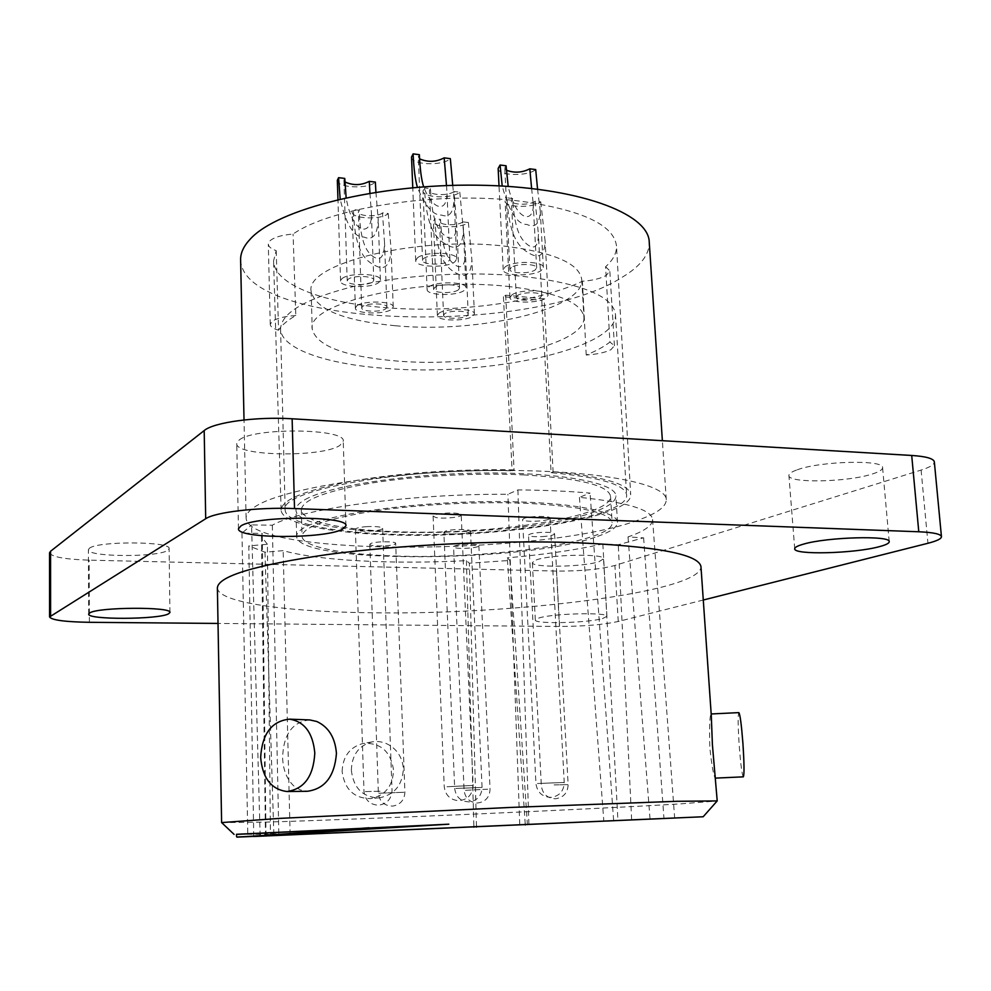<?xml version="1.0" encoding="UTF-8"?>
<svg xmlns="http://www.w3.org/2000/svg" width="991" height="991" viewBox="0 0 991 991"><rect width="100%" height="100%" fill="white"/><g stroke="black" fill="none" stroke-linecap="round" stroke-linejoin="round"><path stroke-width="0.74" stroke-dasharray="4.96 3.72" d="M240.615 259.89C242.931 328.355 530.755 336.618 622.571 277.022C640.657 266.121 649.539 254.464 649.241 242.052M605.588 266.728L609.812 270.84L606.331 275.362C600.856 278.496 592.878 280.465 582.386 281.271C536.119 303.159 451.153 313.701 381.783 307.359C321.22 302.23 274.111 284.07 273.578 260.906L276.204 250.649C271.113 248.84 268.487 246.672 268.301 244.145L269.812 240.962C273.85 237.32 281.605 235.016 293.076 234.062C330.92 207.342 440.041 190.768 520.832 201.235C582.014 209.968 613.9 224.87 616.489 245.929C616.761 253.052 613.132 259.989 605.588 266.728L609.936 342.081C603.977 346.689 596.074 351 586.214 355.026C596.991 354.295 605.216 352.523 610.877 349.712L614.432 345.735L609.936 342.081M637.882 520.213C542.102 555.939 248.109 557.029 246.102 518.058C245.991 514.131 249.41 510.08 256.335 505.905C284.367 488.315 387.964 471.691 490.904 470.539C593.931 469.251 666.683 483.236 666.274 499.712C666.2 506.81 656.736 513.635 637.882 520.213M49.55 552.842C51.52 556.905 64.712 559.333 89.116 560.15L556.471 571.076C580.466 571.25 599.939 569.379 614.891 565.477L921.097 470.081C929.954 467.281 934.377 464.556 934.34 461.905M797.297 469.784C820.3 461.075 884.331 459.502 882.585 467.628C882.622 469.635 879.389 471.704 872.898 473.809C848.333 482.233 787.857 483.509 788.91 475.507C788.824 473.686 791.623 471.778 797.297 469.784M239.153 440.041C253.807 427.22 346.429 428.471 343.245 441.181L339.888 445.405C322.484 457.594 235.09 456.318 236.738 443.621L239.153 440.041M536.156 559.977C550.637 554.353 605.253 553.449 603.531 558.813L599.121 561.624C583.563 567.1 531.188 567.905 532.353 562.578L536.156 559.977M89.376 548.308C97.44 540.863 171.654 541.309 169.102 548.655L167.727 550.352C158.003 557.524 86.861 557.103 88.397 549.745L89.376 548.308M703.288 600.013L618.26 621.493C603.185 624.714 583.575 626.374 559.457 626.461L218.02 623.438M217.376 587.824C217.735 602.615 286.684 611.905 371.489 612.772C512.917 615.176 701.38 592.271 700.971 566.703M602.466 618.607L606.926 616.352C608.722 612.116 553.796 613.342 539.166 617.913L535.313 620.007C534.075 624.206 586.746 623.079 602.466 618.607M351.371 770.255C351.83 755.068 358.68 745.616 371.898 741.925C379.02 740.698 385.672 742.321 391.854 746.768C398.939 752.318 402.767 759.676 403.337 768.83C402.457 784.983 394.567 794.633 379.689 797.792L377.831 797.928C362.136 796.714 353.316 787.486 351.371 770.255M221.65 822.617L266.022 822.096C364.961 819.272 588.803 809.436 680.495 803.874L717.174 800.976M309.811 719.937C292.481 721.745 283.414 734.294 282.608 757.595C283.03 769.635 286.733 779.062 293.732 785.863L300.112 789.877L307.309 791.289M715.465 775.854L715.329 778.121C713.631 776.176 711.798 765.932 709.816 747.4C709.283 727.233 709.692 716.084 711.018 713.978L711.278 715.353M743.312 776.845C742.036 774.9 740.686 764.618 739.249 746.012C737.923 725.895 737.8 714.771 738.852 712.616M342.13 771.518C342.762 756.492 349.761 747.127 363.102 743.436C380.594 742.494 390.739 751.389 393.551 770.106C392.857 786.024 385.276 795.525 370.77 798.622C354.121 798.473 344.571 789.443 342.13 771.518M236.502 834.397L264.87 833.456L295.392 834.521L236.564 836.738M264.87 833.456L236.502 834.286M295.392 834.521L241.519 834.236M253.746 836.491L248.803 545.905L267.397 544.282L270.456 835.524M260.137 835.958L251.553 524.92L272.352 525.193C300.546 508.817 409.853 493.592 507.887 494.261L517.897 489.926C544.517 490.136 568.574 491.189 590.066 493.109L579.425 497.333C627.092 502.251 651.471 509.634 652.586 519.482C652.598 525.453 644.41 531.263 628.009 536.911L643.394 537.865L618.285 544.753L602.862 543.923C576.13 549.968 544.282 554.613 507.293 557.859L509.857 560.435L469.35 563.198L466.402 560.658C393.563 564.412 319.003 560.856 283.166 550.637L264.969 552.198L248.803 545.905M264.969 552.198L273.875 835.376M267.397 544.282L261.451 536.565L262.281 533.418L241.965 533.183L251.553 524.92M265.997 835.834L262.281 533.418M597.672 536.366C610.89 531.771 617.492 527.076 617.504 522.269C617.715 510.34 562.417 500.666 485.379 501.644C408.453 502.511 329.384 514.106 305.823 526.791C299.616 530.049 296.557 533.208 296.643 536.28C296.136 564.226 526.989 562.851 597.672 536.366M241.965 533.183L247.824 836.615M272.352 525.193L278.855 835.165M519.742 824.401L507.887 494.261M517.897 489.926L528.897 823.967M613.627 820.35L590.066 493.109M579.425 497.333L603.804 820.821M650.034 818.9L628.009 536.911M643.63 537.791L663.97 818.69M631.639 819.656L618.285 544.753M602.862 543.923L617.926 820.226M525.23 824.14L507.293 557.859M509.857 560.435L527.41 824.846M476.46 826.283L469.35 563.198M466.402 560.658L473.884 826.395M290.14 834.62L283.166 550.637M305.079 499.613C328.541 485.949 407.338 473.673 484.042 473.017C560.844 472.261 616.043 482.964 615.907 495.896C615.919 501.099 609.354 506.178 596.198 511.108C525.812 539.575 295.479 540.169 295.95 509.87C295.851 506.537 298.886 503.118 305.079 499.613M524.524 474.949C476.485 472.62 416.034 475.853 371.377 483.075C325.543 491.09 302.193 500.009 301.326 509.808C301.45 521.563 343.059 530.098 397.502 531.746C490.57 535.425 612.686 516.918 610.543 496.305C608.499 485.454 579.822 478.331 524.524 474.949M398.419 556.1C343.84 554.774 302.144 547.044 302.044 536.218C302.936 527.162 326.373 518.863 372.356 511.306C417.161 504.493 477.798 501.297 525.973 503.279C581.42 506.203 610.134 512.669 612.128 522.678C614.172 541.681 491.685 559.159 398.419 556.1M548.543 519.321L550.067 518.132C550.662 515.716 529.553 515.927 524.004 518.417L522.567 519.557C522.059 521.972 542.833 521.774 548.543 519.321M469.288 532.155L470.502 531.164C471.109 528.835 449.951 528.983 445.009 531.362L443.869 532.328C443.349 534.644 464.184 534.496 469.288 532.155M458.56 513.635C451.376 511.975 432.311 513.883 433.092 516.162L435.842 517.5C443.101 519.123 461.893 517.252 461.199 514.961L458.56 513.635M366.967 526.617C359.758 527.15 355.893 528.054 355.385 529.33C356.599 530.854 361.814 531.436 371.043 531.077C378.24 530.557 382.105 529.652 382.662 528.364C381.485 526.853 376.258 526.258 366.967 526.617M370.708 543.539L369.816 544.344C369.271 546.574 390.181 546.475 394.728 544.232L395.682 543.402C396.313 541.16 375.106 541.272 370.708 543.539M455.959 547.924C462.425 549.225 479.495 547.602 478.876 545.744L476.572 544.703C470.18 543.378 452.875 545.013 453.568 546.871L455.959 547.924M542.238 536.602C549.819 536.044 553.932 535.128 554.588 533.839C553.659 532.551 549.076 532.08 540.838 532.415C533.245 532.985 529.132 533.901 528.513 535.177C529.467 536.478 534.05 536.949 542.238 536.602M586.214 355.026L582.386 281.271M544.146 298.824L505.72 295.194L503.44 296.718L541.792 300.323L544.146 298.824L553.089 471.815C603.482 476.46 629.347 484.103 630.685 494.757L616.489 245.929M541.792 300.323L551.095 472.682C600.088 477.216 625.284 484.673 626.646 495.054C628.703 517.971 494.199 538.212 391.928 534.236C331.824 532.464 285.334 523.062 285.173 509.956C278.409 490.917 401.628 467.678 512.112 470.775L514.044 469.883C459.886 468.681 396.747 473.165 351.347 481.279C305.092 490.161 281.692 499.737 281.122 510.018C281.37 523.446 329.074 533.047 390.553 534.855C495.054 538.893 632.58 518.243 630.685 494.757M385.846 368.417C486.544 376.914 618.31 349.166 615.461 314.271C612.958 296.123 581.841 283.463 522.133 276.278C469.994 271.051 404.303 274.866 355.98 285.854C306.43 298.142 281.295 312.487 280.564 328.901C280.887 348.832 326.696 364.279 385.846 368.417M551.095 472.682L553.089 471.815M503.44 296.718L512.112 470.775M507.243 286.337C556.149 292.023 581.705 302.329 583.934 317.244C586.684 345.215 479.248 368.169 396.784 361.021C344.732 356.587 316.538 345.946 312.227 329.111C305.872 303.432 418.908 276.625 507.243 286.337M395.446 325.754C477.637 333.682 584.603 309.44 581.729 279.524C579.45 263.556 553.944 252.457 505.224 246.214C417.236 235.548 304.77 263.829 311.137 291.329C315.472 309.365 343.567 320.836 395.446 325.754M505.199 266.852C513.115 260.571 544.084 261.091 543.341 267.459L541.173 270.518C532.898 276.687 502.635 276.142 503.217 269.787L505.199 266.852M417.335 257.92C424.681 251.206 457.582 252.073 456.74 258.899L454.943 261.748C447.214 268.313 415.068 267.434 415.712 260.621L417.335 257.92M428.694 287.018C435.767 280.986 466.823 281.655 466.03 287.786L464.284 290.388C456.876 296.309 426.489 295.615 427.109 289.496L428.694 287.018M341.833 278.793C348.312 272.364 381.3 273.38 380.42 279.933L379.008 282.311C372.158 288.616 339.876 287.588 340.57 281.048L341.833 278.793M511.901 294.897C519.47 289.211 548.803 289.607 548.085 295.343L546.004 298.118C538.113 303.704 509.411 303.283 509.969 297.56L511.901 294.897M438.951 313.267C445.752 307.805 475.172 308.337 474.416 313.874L472.719 316.253C465.597 321.617 436.796 321.072 437.39 315.547L438.951 313.267M356.649 306.008C362.917 300.211 394.071 301.016 393.229 306.913L391.841 309.118C385.214 314.804 354.716 313.986 355.385 308.09L356.649 306.008M537.556 189.145L540.268 211.021C539.723 223.83 535.251 228.302 526.878 224.449C517.339 224.511 509.114 211.702 502.202 186.023M531.61 188.451L533.183 203.279C534.793 223.446 516.398 223.074 508.185 186.382M498.151 168.42C497.643 175.828 527.584 176.72 535.71 169.572M506.339 170.204L504.766 168.061L506.079 165.782M511.245 267.471L509.894 269.441C509.498 273.677 529.751 274.036 535.214 269.911L536.651 267.892C537.122 263.643 516.559 263.296 511.245 267.471M452.738 185.367L454.051 199.067C453.556 212.681 449.369 218.02 441.478 215.072C433.203 215.505 425.176 206.252 417.397 187.311M446.495 185.565L446.904 191.399C448.056 213.04 433.042 211.517 423.653 186.816M448.725 261.116L449.902 259.233C450.447 254.675 428.595 254.105 423.653 258.564L422.562 260.373C422.104 264.919 443.621 265.514 448.725 261.116M419.565 158.845L418.289 156.801L419.366 154.683M411.525 157.024C410.931 164.989 442.742 166.265 450.335 158.647M459.812 192.192L463.429 231.027C462.537 245.743 457.309 250.488 447.759 245.26C438.629 240.491 426.316 232.315 424.569 187.968L430.49 188.674C431.989 223.322 439.186 231.708 445.925 236.44C452.8 240.912 456.368 236.676 456.64 223.706L453.977 191.486L459.812 192.192C452.515 199.055 422.439 198.002 423.021 190.854L424.569 187.968M458.399 289.83L459.551 288.108C460.059 284.021 439.434 283.575 434.677 287.588L433.6 289.248C433.166 293.324 453.494 293.794 458.399 289.83M453.977 191.486C449.158 196.082 429.029 195.388 429.437 190.619L430.49 188.674M375.911 192.204L378.215 219.705C377.435 235.14 372.653 240.912 363.87 237.022C354.134 237.654 346.231 224.994 340.173 199.042M369.928 193.158L371.365 212.508C372.814 236.812 352.734 236.515 346.144 197.692M372.851 281.729L373.78 280.156C374.35 275.795 352.437 275.114 348.076 279.388L347.222 280.899C346.726 285.259 368.33 285.941 372.851 281.729M344.893 181.923L343.914 180.176L344.757 178.417M337.336 180.3C336.68 187.943 368.627 189.392 375.366 182.084M540.764 201.879L545.149 241.643C544.431 254.836 539.476 258.911 530.309 253.857C521.464 249.014 509.201 240.689 506.971 197.828L512.644 198.51C514.478 231.968 521.7 240.367 528.228 245.173C534.855 249.596 538.249 245.954 538.41 234.248L535.177 201.21L540.764 201.879C533.009 208.345 504.58 207.627 505.088 200.938L506.971 197.828M535.177 201.21C530.036 205.533 511.022 205.05 511.368 200.591L512.644 198.51M517.624 295.442L516.323 297.226C515.927 301.041 535.128 301.326 540.355 297.585L541.73 295.752C542.188 291.924 522.703 291.664 517.624 295.442M468.371 222.504L471.902 259.877C471.072 273.987 466.129 278.558 457.062 273.603C448.39 269.069 436.635 261.091 434.913 218.751L440.524 219.383C441.998 252.445 448.873 260.571 455.278 265.08C461.806 269.341 465.188 265.266 465.436 252.866L462.834 221.885L468.371 222.504C461.372 228.735 432.832 227.868 433.389 221.402L434.913 218.751M462.834 221.885C458.201 226.047 439.112 225.477 439.496 221.166L440.524 219.383M444.612 313.775L443.572 315.299C443.15 318.978 462.413 319.35 467.133 315.757L468.248 314.184C468.731 310.493 449.196 310.133 444.612 313.775M388.237 213.523L391.073 249.819C390.07 265.501 384.83 270.791 375.366 265.65C366.422 261.203 354.617 253.386 353.391 209.609L359.238 210.265C360.365 244.48 367.215 252.581 373.83 257.003C380.618 261.314 384.198 256.619 384.545 242.919L382.476 212.867L388.237 213.523C381.733 220.126 351.52 218.924 352.152 212.037L353.391 209.609M386.019 308.597L386.924 307.148C387.469 303.221 366.781 302.676 362.557 306.529L361.703 307.928C361.232 311.855 381.634 312.4 386.019 308.597M382.476 212.867C378.166 217.289 357.962 216.484 358.395 211.901L359.238 210.265M505.72 295.194L514.044 469.883M276.204 250.649L278.57 330.226C281.642 325.246 287.402 320.341 295.826 315.51L293.076 234.062M295.826 315.51C283.996 316.377 275.981 318.445 271.794 321.703L270.258 324.491C270.444 326.757 273.219 328.665 278.57 330.226M89.401 622.311L89.116 560.15M921.097 470.081L927.948 543.266M618.26 621.493L614.891 565.477M556.471 571.076L559.457 626.461M537.469 783.509L564.226 782.456L537.469 783.509M455.897 788.452L482.06 787.436L455.897 788.452M447.003 786.755L473.141 785.405L447.003 786.755M380.024 791.252L363.994 791.598L380.024 791.252M403.894 792.28L378.364 793.246L403.894 792.28M487.733 789.195L464.098 790.397L487.733 789.195M554.105 784.922L568.128 784.612L554.105 784.922M246.102 518.058L244.021 419.961M287.613 791.512L286.919 791.512M371.898 741.925L363.102 743.436M379.689 797.78L370.77 798.622M261.451 536.565L265.489 835.884M652.586 519.482L674.66 818.021M617.504 522.269L615.907 495.896M296.643 536.28L295.95 509.87M301.326 509.808L302.044 536.218M610.543 496.305L612.128 522.678M550.067 518.132L564.226 782.456C563.916 790.868 559.667 795.847 551.491 797.371C542.535 797.21 537.357 792.664 535.958 783.732L522.567 519.557M470.502 531.164L482.06 787.436C481.688 795.562 477.563 800.369 469.672 801.868C460.988 801.744 455.996 797.334 454.696 788.638L443.869 532.328M433.092 516.162L444.228 786.668C445.393 795.29 450.248 799.972 458.821 800.716C467.826 799.675 472.596 794.571 473.141 785.405L461.199 514.961M355.385 529.33L363.994 791.598C365.134 800.195 369.99 804.729 378.55 805.2C386.998 803.949 391.495 799.019 392.027 790.409L382.662 528.364M369.816 544.344L378.364 793.246C379.565 801.707 384.397 805.993 392.845 806.092C400.475 804.618 404.501 799.96 404.91 792.119L395.682 543.402M478.876 545.744L490.05 789.27C489.579 797.47 485.317 802.053 477.253 803.02C469.548 802.363 465.163 798.164 464.098 790.397L453.568 546.871M554.588 533.839L568.128 784.612C567.769 792.862 563.545 797.582 555.456 798.771C547.28 798.312 542.572 793.989 541.346 785.801L528.513 535.177M889.212 541.693L882.585 467.628M794.72 548.803L788.91 475.507M345.933 525.837L343.245 441.181M238.472 528.773L236.738 443.621M606.926 616.352L603.531 558.813M535.313 620.007L532.353 562.578M169.932 612.475L169.102 548.655M88.682 614.098L88.397 549.745M666.274 499.712L662.372 440.698M614.432 345.735L609.812 270.84M615.461 314.271L626.646 495.054M280.564 328.901L285.173 509.956M581.729 279.524L583.934 317.244M311.137 291.329L312.227 329.111M543.341 267.459L540.268 211.021M503.217 269.787L499.018 185.862M509.894 269.441L504.766 168.061M536.651 267.892L533.183 203.279M456.74 258.899L454.051 199.067M449.902 259.233L446.904 191.399M422.562 260.373L418.289 156.801M415.712 260.621L412.764 187.708M466.03 287.786L463.429 231.027M459.551 288.108L456.64 223.706M433.6 289.248L429.437 190.619M427.109 289.496L423.021 190.854M380.42 279.933L378.215 219.705M373.78 280.156L371.365 212.508M347.222 280.899L343.914 180.176M340.57 281.048L337.956 199.563M548.085 295.343L545.149 241.643M509.969 297.56L505.088 200.938M516.323 297.226L511.368 200.591M541.73 295.752L538.41 234.248M474.416 313.874L471.902 259.877M437.39 315.547L433.389 221.402M443.572 315.299L439.496 221.166M468.248 314.184L465.436 252.866M393.229 306.913L391.073 249.819M386.924 307.148L384.545 242.919M361.703 307.928L358.395 211.901M355.385 308.09L352.152 212.037M281.122 510.018L273.578 260.906M270.258 324.491L268.301 244.145"/><path stroke-width="1.49" d="M662.372 440.698L649.241 242.052C648.746 213.214 577.295 186.419 477.328 185.193C377.46 183.744 277.356 209.163 250.364 238.967C243.699 246.028 240.441 253.002 240.615 259.89L244.021 419.961M941.45 536.664L934.34 461.905C933.683 458.573 926.139 456.43 911.708 455.464L292.134 418.784C256.533 416.455 213.573 422.352 204.196 430.565L50.566 551.256L49.55 552.842L49.575 616.922L205.694 518.739C215.183 512.124 258.589 507.045 294.513 508.556L918.781 531.771C933.299 532.402 940.855 534.038 941.45 536.664C941.425 538.77 936.929 540.962 927.948 543.266L703.288 600.013M218.02 623.438L89.401 622.311C64.836 621.89 51.557 620.093 49.575 616.922M703.176 816.757L236.96 837.122L703.176 816.757L717.211 800.926L712.405 744.687L711.278 715.353L700.971 566.703C698.965 554.142 655.856 546.078 571.634 542.511C496.132 540.132 398.531 544.976 327.426 554.551C254.947 565.118 218.255 576.217 217.376 587.824L221.612 822.567L234.087 834.385M879.339 546.66C885.917 544.939 889.2 543.279 889.212 541.693C891.132 535.239 826.593 537.085 803.28 544.195C797.52 545.83 794.671 547.366 794.72 548.803C793.531 555.146 854.44 553.56 879.339 546.66M342.539 529.219L345.933 525.837C349.241 515.729 255.777 515.617 240.937 525.911L238.472 528.773C236.762 538.856 324.887 539.042 342.539 529.219M168.544 613.825L169.932 612.475C172.533 606.653 97.799 607.012 89.673 612.958L88.682 614.098C87.134 619.92 158.733 619.586 168.544 613.825M287.613 791.512L307.309 791.289C324.924 788.886 334.636 776.25 336.445 753.371C335.131 737.564 328.566 726.936 316.748 721.485L309.811 719.937L289.558 719.156C271.757 720.977 262.12 733.699 260.658 757.335C262.466 778.046 271.224 789.443 286.919 791.512C304.187 789.109 313.49 776.287 314.804 753.036C312.908 732.894 304.497 721.597 289.558 719.156M717.211 800.926L676.865 801.298L510.65 807.43L279.264 818.405L221.612 822.567M711.179 713.966L738.852 712.616C740.091 714.3 741.441 724.508 742.903 743.225C744.241 763.64 744.377 774.838 743.312 776.845L715.626 778.108M236.96 837.11L448.812 824.19L236.502 834.397M236.552 836.738L236.502 834.286L448.812 824.19M268.71 835.066L369.135 827.758M253.746 836.491L674.66 818.021L253.746 836.491M525.28 824.908L525.23 824.14M476.485 827.089L476.46 826.283M473.884 826.395L473.909 827.175M531.61 188.451L529.813 168.817L535.71 169.572L537.556 189.145M502.202 186.023L500.096 165.014L506.079 165.782L508.185 186.382M500.096 165.014L498.151 168.42L499.018 185.862M529.813 168.817C522.133 172.719 514.304 173.177 506.339 170.204M446.495 185.565L444.179 157.854L450.335 158.647L452.738 185.367M417.397 187.311C415.217 179.854 413.792 168.718 413.111 153.878L419.366 154.683C420.06 169.56 421.497 180.275 423.653 186.816M444.179 157.854C436.102 162.09 427.889 162.413 419.565 158.845M413.111 153.878L411.525 157.024L412.764 187.708M369.928 193.158L369.284 181.353L375.366 182.084L375.911 192.204M340.173 199.042L338.575 177.674L344.757 178.417L346.144 197.692M369.284 181.353C361.232 185.466 353.106 185.664 344.893 181.923M338.575 177.674L337.336 180.3L337.956 199.563M50.566 551.256L50.591 615.646M205.694 518.739L204.196 430.565M292.134 418.784L294.513 508.556M918.781 531.771L911.708 455.464"/></g></svg>
